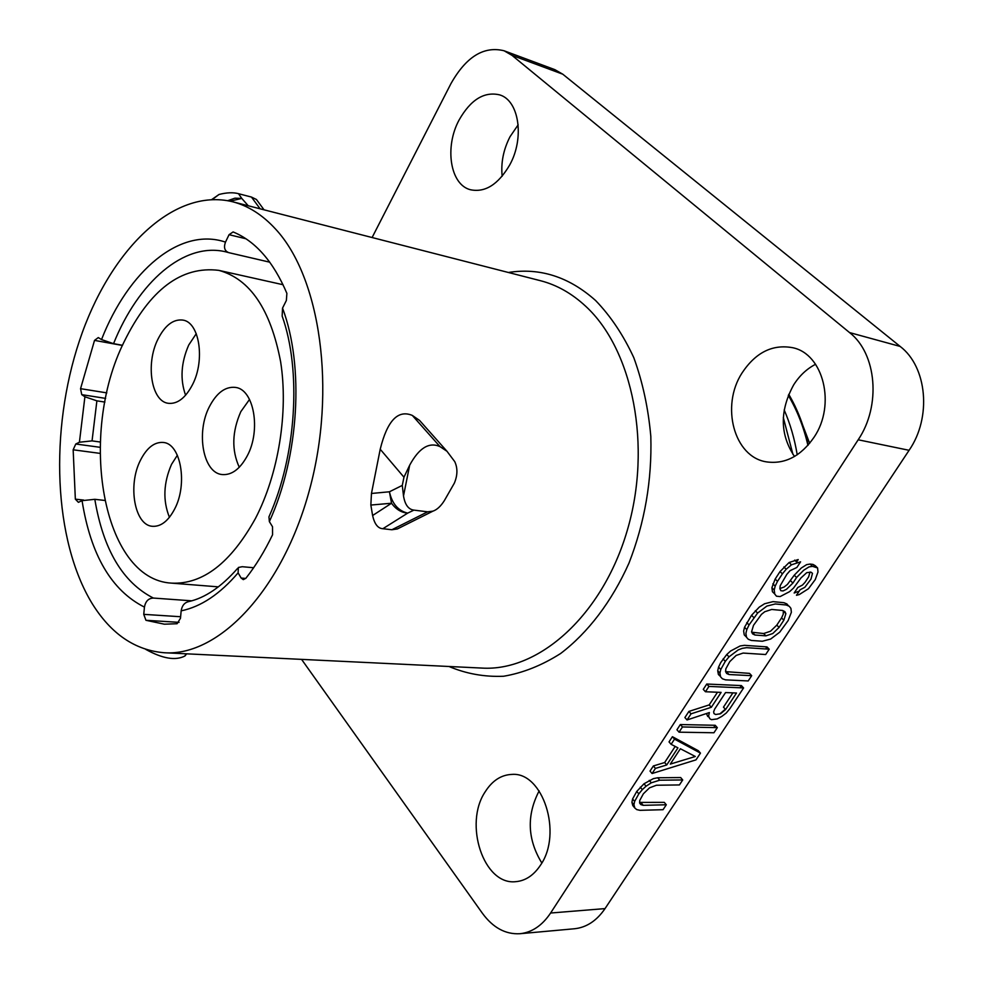 <?xml version="1.0" encoding="UTF-8"?>
<svg xmlns="http://www.w3.org/2000/svg" width="983" height="983" viewBox="0 0 983 983"><rect width="100%" height="100%" fill="white"/><g stroke="black" fill="none" stroke-linecap="round" stroke-linejoin="round"><path stroke-width="1.47" d="M504.095 50.772L511.983 55.343L849.545 332.573L900.158 346.434L562.768 74.192L554.854 69.646L504.095 50.772C483.833 45.783 466.102 56.768 450.902 83.715L372.102 237.53M301.572 659.372L482.444 913.33C493.011 927.731 505.52 934.526 519.958 933.715C531.987 932.425 542.211 925.531 550.603 913.023L858.184 439.782C881.272 405.807 876.738 353.511 849.545 332.573M814.059 437.238C836.177 404.836 823.447 353.843 792.642 347.699C772.54 344.025 755.694 352.43 742.079 372.901C720.453 405.93 733.982 457.206 766.654 461.899C785.098 464.381 800.899 456.161 814.059 437.238M540.564 865.065C562.878 833.166 542.69 771.729 511.983 774.407C501.219 774.813 492.274 780.625 485.16 791.856C463.558 823.803 483.575 885.376 515.67 881.677C525.463 880.866 533.769 875.325 540.564 865.065M509.612 165.132C524.738 138.247 519.171 100.499 499.696 94.884C484.214 91.272 470.685 99.639 459.098 119.987C444.341 147.106 450.153 184.669 470.402 189.731C485.049 192.791 498.123 184.583 509.612 165.132M519.958 933.715L574.514 928.751C586.532 927.473 596.706 920.752 605.036 908.599L909.091 450.3C931.835 417.529 927.178 366.892 900.158 346.434M815.583 364.275C806.797 368.822 799.486 375.69 793.662 384.881C779.593 410.661 779.875 434.523 794.497 456.493M539.151 790.897L539.089 790.996C526.483 815.325 527.392 839.335 541.817 863M518.176 124.816L510.042 136.686C503.419 149.588 500.802 162.773 502.166 176.227M810.017 572.045L808.64 576.861L805.003 582.378L802.472 585.057L797.791 587.502L794.166 593.007L799.228 591.102M812.99 564.414L815.337 566.675L815.239 565.692L812.99 564.414L810.127 564.058L806.638 564.635L801.292 568.014L794.239 575.202L787.42 584.406L784.139 587.023L779.875 588.547M796.599 562.006L798.208 559.548L789.14 562.497L780.047 571.553L775.157 579.061L771.901 587.711L772.429 591.729L774.727 593.953M788.55 605.97L786.941 603.967L783.93 602.702L773.007 601.633L764.577 603.759L759.208 607.175L751.565 615.26L744.536 627.252L743.652 631.025L744.242 634.895L746.478 637.107M765.61 648.964L766.973 646.9L744.401 645.327L740.113 645.978L730.627 650.992L726.769 654.506L720.736 662.567L718.561 667.101L720.772 669.472L719.925 673.134L720.588 676.857L722.407 678.786L725.54 679.855L748.21 680.949L751.688 675.69L749.488 673.367L725.614 671.635M718.561 667.101L717.725 670.762L718.389 674.485L720.527 676.525M717.492 692.241L709.185 704.909L688.899 711.422L684.893 717.553L687.043 719.961L691.049 713.818L711.336 707.281L721.129 692.388L705.45 691.749L708.94 686.417L743.59 687.94L741.403 685.593L706.752 684.033L703.275 689.366L705.45 691.749M706.482 713.523L707.686 716.374L709.087 717.16M719.716 714.014L725.331 709.198M739.966 687.781L741.403 685.593M713.683 727.567L715.194 725.282L680.347 724.545L676.943 729.767L679.069 732.175L713.928 732.765L717.32 727.641L715.194 725.282M700.461 753.125L698.372 750.742L672.409 736.709L669.03 741.907L671.131 744.328L677.938 747.854L666.732 764.958L655.428 768.399L652.085 773.523L696.013 759.859L700.461 753.125L674.522 739.13L671.131 744.328M675.186 746.429L664.655 762.538L653.351 765.966L650.021 771.077L652.085 773.523M649.235 780.367L651.299 782.8L659.74 780.195L682.718 779.949L680.666 777.553L657.688 777.762L653.363 778.647L644 783.783L636.763 791.413L632.585 798.97L634.625 801.428L633.949 804.745L634.809 808.014L636.751 809.599L639.982 810.324L663.046 809.697L666.302 804.77L664.275 802.361L639.638 802.398M632.585 798.97L631.922 802.288L632.782 805.556L634.809 808.014M772.859 583.816L775.182 586.126L774.223 590.021L774.739 594.051L776.484 596.202L780.146 596.57L789.619 591.631L793.502 588.092L800.924 577.992L806.748 572.659L810.95 572.155L812.486 573.335L810.975 579.122L804.794 587.33L800.101 589.775L796.476 595.293L799.228 594.592L808.468 588.706L815.239 579.614L817.991 571.995L817.586 567.953L815.239 565.692M817.586 567.953L812.474 566.331L810.127 564.058M794.239 575.202L796.574 577.488L792.912 583.066L790.578 580.781M792.912 583.066L786.461 589.321L783.058 590.943L780.858 590.709L779.863 588.62L780.219 585.671L786.818 574.367L790.013 570.705L796.869 567.474L800.567 561.834L791.499 564.795L786.203 569.243L783.856 566.945M794.657 560.126L797.016 562.411M789.14 562.497L791.499 564.795M780.047 571.553L782.394 573.863L777.492 581.371L775.157 579.061M774.223 590.021L771.901 587.711M746.797 629.599L745.9 633.371L746.502 637.242L748.272 639.269L751.381 640.449L762.366 641.248L770.66 639.036L779.703 632.192L788.145 620.568L791.376 612.249L790.91 608.354L789.238 606.253L786.228 605L775.304 603.955L766.875 606.081L757.598 613.06L749.046 624.955L746.797 629.599L744.536 627.252M755.313 610.726L757.598 613.06M751.565 615.26L753.85 617.607M746.773 622.608L749.046 624.955M751.688 675.69L729.03 674.522L726.83 672.163M729.03 674.522L726.646 673.478L725.577 671.586L725.847 668.821L729.791 661.596L736.144 655.44L743.099 653.068L765.683 654.531L769.21 649.21L766.973 646.9M726.769 654.506L728.993 656.865L725.307 661.338L723.083 658.966M719.925 673.134L717.725 670.762M709.185 704.909L711.336 707.281M688.899 711.422L691.049 713.818M687.043 719.961L709.382 712.564L708.583 716.079L709.824 718.745L711.459 719.667L717.16 718.929L721.78 716.423L726.24 713.044L729.816 708.755L743.59 687.94M706.752 684.033L708.94 686.417M680.347 724.545L682.472 726.953L679.069 732.175M672.409 736.709L674.522 739.13M664.655 762.538L666.732 764.958M653.351 765.966L655.428 768.399M634.625 801.428L638.803 793.871L636.763 791.413M640.277 787.186L642.317 789.632L638.803 793.871M642.317 789.632L646.052 786.228L644 783.783M651.299 782.8L646.052 786.228M682.718 779.949L679.425 784.938L656.423 785.245L649.493 787.85L643.374 793.785L639.736 800.481L639.601 802.964L640.781 804.573L643.251 805.335L641.223 802.902M666.302 804.77L643.251 805.335M659.74 780.195L657.688 777.762M631.922 802.288L633.949 804.745M232.529 201.736C248.134 205.73 262.486 214.835 275.572 229.076C320.298 277.046 336.8 389.735 309.534 489.792C282.539 590.033 218.89 656.386 164.53 652.761C135.199 650.439 111.067 634.023 92.144 603.525C53.414 540.072 49.433 430.615 79.439 340.782C109.26 251.034 172.861 187.2 232.529 201.736L540.466 280.708C556.771 284.886 571.836 293.401 585.671 306.241C632.892 349.604 652.319 446.184 627.166 530.771C602.296 615.505 538.93 671.573 482.063 668.084L164.53 652.761M400.351 527.441L397.341 528.94L391.861 529.751L382.866 528.719C377.927 528.461 374.511 524.062 372.606 515.522L391.529 503.235L370.849 505.053L371.463 493.466L380.212 449.243C387.253 420.712 397.943 409.432 412.307 415.416L439.979 446.601C429.129 441.76 419.028 447.953 409.678 465.192L403.964 477.197L402.28 485.405L403.509 495.899L409.678 465.192M424.767 426.278L419.569 420.429L412.307 415.416M370.849 505.053L372.606 515.522M228.425 252.533L225.66 251.808C183.956 241.744 138.161 282.256 113.549 343.657L101.507 339.577L98.288 337.574L94.528 340.388L80.557 388.678L106.828 392.881M104.911 402.084L96.887 400.843L84.907 396.776L81.749 394.65L80.557 388.678M96.887 400.843L92.046 440.888L79.414 442.227L75.777 444.009L73.16 449.796L75.347 499.155L78.394 502.325L82.056 500.666L94.81 499.315L104.554 500.421M94.81 499.315C103.264 549.583 122.777 582.489 153.373 598.057C148.494 598.254 145.521 601.264 144.44 607.113L143.751 614.35L180.614 616.734M237.456 568.543C221.249 586.962 204.992 597.983 188.675 601.596C184.497 602.579 181.99 605.663 181.167 610.836L180.479 618.258L177.075 623.726L164.382 624.193L145.951 620.298L143.751 614.35M253.639 567.732L242.248 566.712L238.353 567.486L238.107 572.856L241.142 578.053L245.738 578.434M269.367 521.604C299.127 456.431 304.386 366.106 282.539 308.109L282.158 316.071C301.572 370.37 296.51 455.559 268.937 516.874L269.367 521.604L272.524 526.753L272.574 534.74C264.648 551.242 255.752 565.753 245.885 578.262L243.305 579.638L241.142 578.053M282.539 308.109L286.36 300.479L286.889 293.376C273.348 261.576 255.42 241.105 233.106 231.939L229.051 234.691L225.488 242.113C223.51 247.556 224.628 251.07 228.842 252.668L269.784 262.191M153.373 598.057L191.685 600.822M100.057 447.302L75.777 444.009M92.046 440.888L100.241 442.018M83.702 500.089L75.347 499.155M73.16 449.796L99.983 453.372M113.549 343.657L122.519 345.291M94.528 340.388L122.445 345.451M186.033 653.806L184.89 656.005L186.684 653.83M184.89 656.005C175.515 660.871 162.453 658.659 145.73 649.358M403.509 495.899C404.947 504.709 408.424 509.452 413.941 510.116L427.63 511.836L432.938 511.148C436.98 509.759 440.777 506.257 444.341 500.642L454.318 483.194C457.611 475.391 457.771 468.215 454.773 461.678L446.995 451.295L439.979 446.601M807.928 445.36C803.689 426.954 797.139 410.292 788.305 395.387M783.316 417.566L792.949 454.404M797.213 454.797C794.583 438.811 790.246 423.857 784.176 409.936M808.161 445.09C804.094 426.303 797.618 409.383 788.747 394.33M802.841 425.504L809.648 443.333M264.034 209.809L256.44 199.488L251.451 197.067L238.5 193.688L241.769 198.419L230.169 201.171M256.44 199.488L257.509 200.974M212.353 199.463L219.012 194.474L211.861 199.475M219.012 194.474C226.717 192.508 233.217 192.25 238.5 193.688M670.295 764.098L695.313 756.492L680.371 748.739L670.295 764.098M682.472 726.953L717.32 727.641M725.614 709.505L720.576 713.756L715.612 714.506L713.977 713.572L713.646 711.79L714.629 709.161L725.552 692.56L736.513 693.015L725.614 709.505L723.463 707.146L732.888 692.868M720.772 669.472L725.307 661.338M728.993 656.865L738.196 649.923L742.349 648.325L746.638 647.674L769.21 649.21M783.34 610.848L783.242 614.215L781.571 617.902L783.844 620.199L779.089 627.412L776.816 625.114L770.512 631.233L763.656 633.531L751.725 632.216M783.844 620.199L785.872 613.662L783.586 611.377M763.656 633.531L765.917 635.854L754.944 635.018L752.585 633.875L751.553 631.885L753.506 625.323L761.444 614.375L764.737 611.745L771.692 609.46L782.628 610.48L784.913 611.647L785.872 613.662M765.917 635.854L772.761 633.543L779.089 627.412M781.571 617.902L776.816 625.114M754.944 635.018L752.683 632.683M775.182 586.126L777.492 581.371M782.394 573.863L786.203 569.243M796.574 577.488L803.639 570.287L808.984 566.908L812.474 566.331M427.63 511.836L391.861 529.751M413.941 510.116L407.687 513.126C401.31 512.598 395.928 509.305 391.529 503.235L389.428 491.783L371.463 493.466M124.104 341.826C77.804 434.498 102.121 579.687 171.669 583.14C202.805 584.541 230.735 562.976 255.445 518.459C278.582 473.904 288.547 411.988 280.622 361.732C270.608 309.375 250.001 278.926 218.816 270.362C181.363 265.754 149.785 289.58 124.104 341.826M157.882 339.319C164.923 325.385 173.229 318.971 182.789 320.077C199.377 322.055 205.349 359.925 192.557 384.562C185.554 397.943 177.505 404.197 168.388 403.313C151.333 401.592 145.41 363.98 157.882 339.319M209.44 406.581C216.678 392.795 225.316 386.393 235.367 387.4C253.884 389.133 261.269 430.087 247.237 455.891C240.073 469.075 231.73 475.293 222.195 474.556C203.112 473.142 195.777 432.434 209.44 406.581M140.458 460.241C146.848 447.732 154.466 441.809 163.301 442.461C180.761 443.493 187.962 484.066 174.642 509.022C168.326 520.99 160.954 526.753 152.549 526.31C134.585 525.536 127.495 485.197 140.458 460.241M185.603 395.227C179.975 379.512 181.007 362.801 188.699 345.082L196.268 333.667M239.287 467.257C231.496 450.214 232.013 431.684 240.835 411.631L249.535 399.43M169.432 517.304C162.748 500.666 163.436 483.009 171.534 464.345L177.37 455.24M508.395 272.475C539.962 267.511 569.034 276.85 595.587 300.503C610.627 316.059 623.369 335.129 633.814 357.701C642.636 381.932 648.301 408.166 650.82 436.403C652.036 480.355 644.75 522.612 628.96 563.161C611.782 601.584 587.957 632.782 560.58 653.535C541.879 665.417 522.87 672.986 503.579 676.255C484.484 677.054 466.286 673.797 448.998 666.486M511.983 55.343L562.768 74.192M858.184 439.782L909.091 450.3M550.603 913.023L605.036 908.599M225.488 242.113C179.889 226.618 128.245 271.111 101.507 339.577M84.907 396.776L79.414 442.227M82.056 500.666C90.719 555.051 111.509 590.525 144.44 607.113M181.167 610.836C200.937 606.781 219.922 594.125 238.107 572.856M229.051 234.691L245.922 238.758M145.951 620.298L179.066 622.35M81.749 394.65L105.636 398.398M251.451 197.067L260.139 208.814M248.257 205.766L241.769 198.419L234.9 198.185L227.773 200.679M382.866 528.719L407.687 513.126C398.164 510.791 392.07 503.677 389.428 491.783L402.28 485.405M380.212 449.243L403.964 477.197M185.209 655.722L186.451 653.818M419.569 420.429L446.995 451.295M225.66 251.808L228.842 252.668M397.341 528.94L432.938 511.148M218.398 586.863L171.669 583.14M283.067 284.726L218.816 270.362"/></g></svg>
